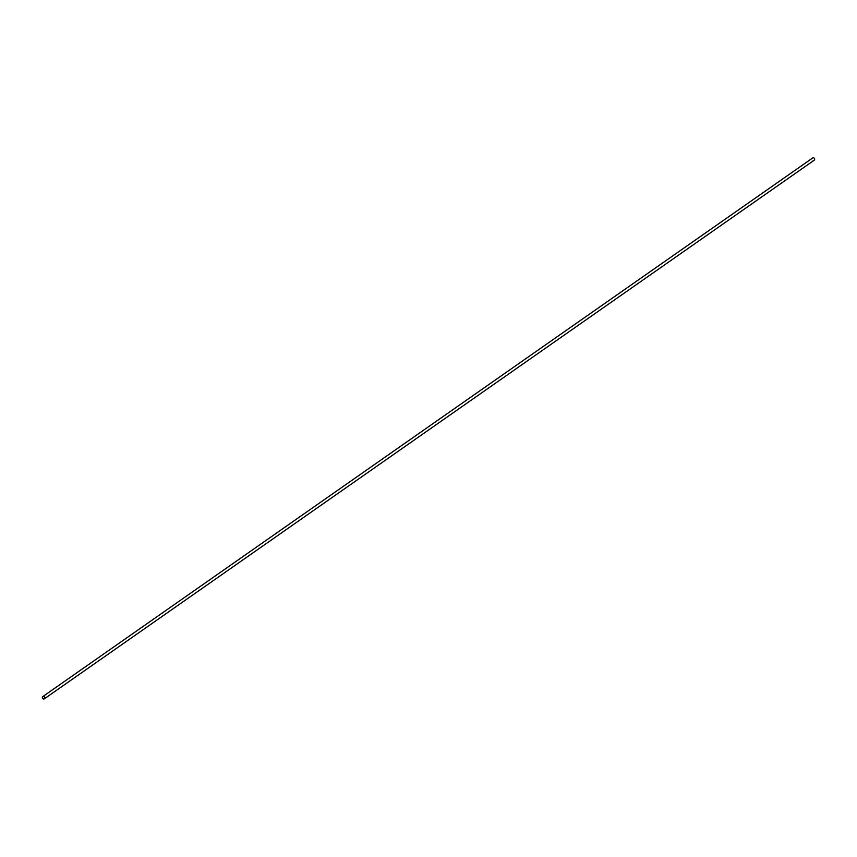 <?xml version="1.0" encoding="UTF-8"?>
<svg xmlns="http://www.w3.org/2000/svg" width="857" height="857" viewBox="0 0 857 857"><rect width="100%" height="100%" fill="white"/><g stroke="black" fill="none" stroke-linecap="round" stroke-linejoin="round"><path stroke-width="1.29" d="M813.207 160.441A1.35 1.264 -125 0 0 814.418 158.406A1.35 1.264 -125 0 0 812.597 158.031L42.85 696.559A1.35 1.264 55 0 1 44.66 696.945A1.35 1.264 55 0 1 43.461 698.969A1.35 1.264 55 0 1 42.85 696.559M43.418 698.798A1.125 1.061 -125 0 0 44.553 697.352A1.125 1.061 -125 0 0 42.7 696.987A1.125 1.061 -125 0 0 43.418 698.798M814.15 160.248L44.403 698.776"/></g></svg>
